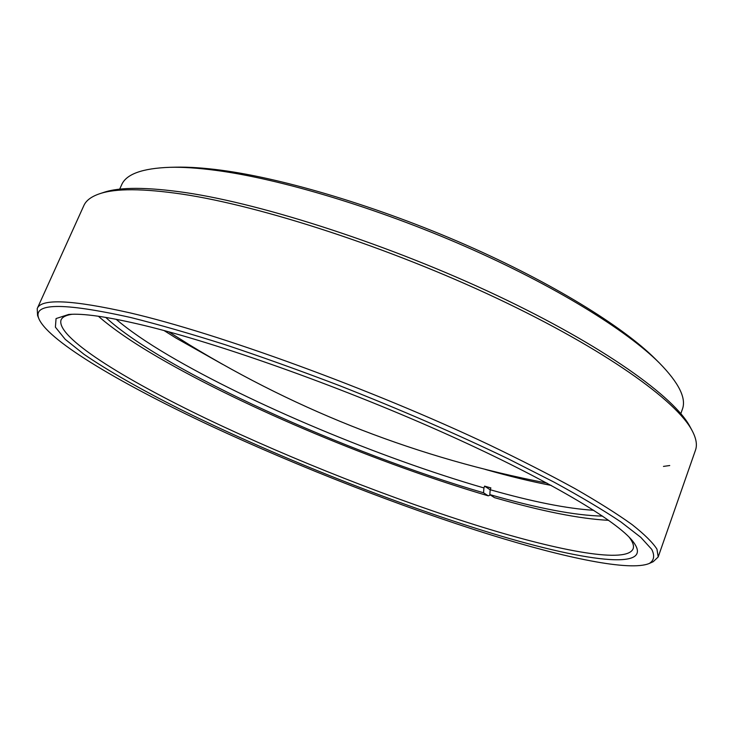 <?xml version="1.0" encoding="UTF-8"?>
<svg xmlns="http://www.w3.org/2000/svg" width="733" height="733" viewBox="0 0 733 733"><rect width="100%" height="100%" fill="white"/><g stroke="black" fill="none" stroke-linecap="round" stroke-linejoin="round"><path stroke-width="1.1" d="M99.615 193.759L103.784 192.394C119.726 186.952 147.021 187.025 185.669 192.614C264.201 204.214 390.744 245.262 497.093 295.546C603.598 345.875 674.726 397.139 690.129 426.918L692.209 430.784C676.797 400.951 604.945 349.293 497.121 298.395C389.452 247.534 261.315 205.918 182.068 194.117C143.072 188.427 115.585 188.308 99.615 193.759C91.35 196.554 86.1 200.485 83.864 205.552L37.218 308.602C40.883 298.34 71.797 299.751 129.961 312.854C217.811 333.277 371.915 389.305 488.664 444.565C520.879 460.031 549.704 474.737 575.121 488.682C598.256 501.977 617.232 513.934 632.038 524.562C644.417 534.32 652.727 542.521 656.96 549.164L658.188 556.97L653.204 561.707L649.328 563.439C654.093 560.461 654.899 555.77 651.747 549.374L640.779 537.326L620.888 521.923C603.195 510.067 580.921 496.809 554.047 482.14L508.226 458.831C456.668 434.018 400.539 409.665 339.828 385.76C300.145 370.623 261.983 356.953 225.324 344.748C190.268 333.634 158.795 324.563 130.895 317.554C61.948 302.179 31.382 302.793 39.179 319.405C50.156 342.412 124.198 385.393 211.177 426.084C299.247 467.095 401.473 507.007 489.919 534.604C564.758 557.831 630.014 571.667 649.328 563.439M39.179 319.405L37.566 315.474L37.218 308.602M169.983 167.307L175.709 167.179C188.546 166.886 203.737 167.894 221.284 170.221C284.541 178.614 378.576 206.724 465.217 244.639C551.867 282.608 622.876 326.487 655.43 359.051L659.489 363.092C626.486 330.07 554.02 285.32 465.409 246.508C376.826 207.751 280.693 178.989 216.308 170.423C198.441 168.04 183.003 167.005 169.983 167.307C142.184 168.297 126.039 174.188 121.568 184.973L119.671 189.178M143.815 325.37C216.895 342.952 336.172 385.082 438.636 430.583C541.229 476.138 612.779 518.121 631.397 539.561C660.396 573.27 580.463 560.983 483.542 530.747C386.034 500.401 270.001 453.901 179.008 408.666C140.736 389.351 107.953 370.751 84.02 354.314L65.237 339.352L55.396 327.156L56.056 318.571L68.627 314.475C82.838 313.165 107.898 316.793 143.815 325.37M71.99 314.283C65.915 315.217 62.278 317.087 61.059 319.9C55.69 336.933 123.007 378.704 207.219 419.065C292.577 459.802 395.16 500.181 482.406 527.164C560.864 551.344 627.146 563.778 633.138 548.715C634.192 545.838 632.845 541.971 629.097 537.106M663.466 466.408L669.733 465.528M658.188 556.97L695.48 450.181C697.358 444.968 696.268 438.499 692.209 430.784M680.838 413.632L682.368 409.28C686.564 398.386 678.941 382.983 659.489 363.092M98.378 316.244C112.598 328.677 132.453 342.32 157.952 357.182C245.528 408.171 379.474 463.952 488.224 495.829L490.459 495.022M551.243 485.42C531.04 481.535 509.05 476.193 485.264 469.413M222.832 364.448L176.067 338.096L164.018 330.537M116.107 319.267C129.1 330.345 146.6 342.384 168.627 355.377C251.401 404.176 380.189 457.905 483.927 487.94L484.605 486.135L490.881 487.921L490.194 489.736C532.589 501.784 567.095 508.638 593.712 510.287M483.927 487.94L483.551 492.787L488.224 495.829M483.551 492.787C347.534 453.315 163.294 370.724 105.708 317.38M602.544 516.105C575.286 515.519 537.71 508.354 489.818 494.601L490.194 489.736M608.628 520.329C579.895 518.854 541.843 511.295 494.473 497.634L489.818 494.601M484.605 486.135L490.194 489.818M168.727 331.811L189.673 344.959C300.182 412.395 419.276 458.446 546.946 483.093"/></g></svg>

